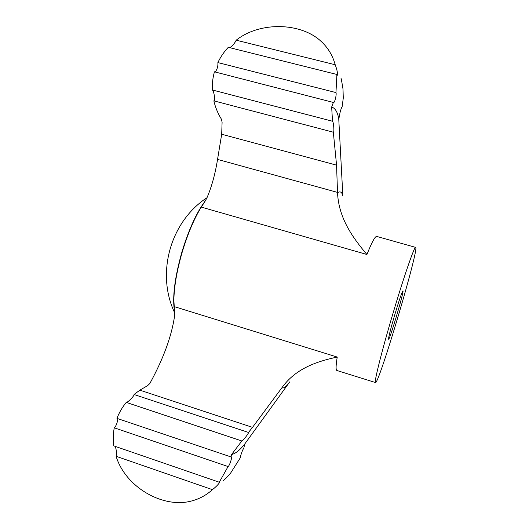 <?xml version="1.0" encoding="UTF-8"?>
<svg xmlns="http://www.w3.org/2000/svg" width="529" height="529" viewBox="0 0 529 529"><rect width="100%" height="100%" fill="white"/><g stroke="black" fill="none" stroke-linecap="round" stroke-linejoin="round"><path stroke-width="0.79" d="M415.642 247.387C414.557 245.82 403.825 276.766 392.677 314.431C381.535 351.864 373.752 383.254 375.504 382.553C378.916 384.398 419.51 247.711 415.642 247.387L376.741 236.43C375.16 236.106 371.887 242.123 366.928 254.495C352.737 237.693 338.712 218.292 337.528 192.761C340.233 190.949 342.012 192.034 342.858 196.014L338.725 118.403C337.403 111.804 335.049 108.022 331.657 107.056L332.516 121.24L212.347 89.983C214.02 90.935 215.541 101.211 213.908 100.867M231.583 454.51L231.054 456.95L116.955 418.373C119.184 412.574 122.285 407.244 126.266 402.39L241.852 440.981L231.583 454.51C235.405 453.723 239.802 450.205 244.768 443.97L289.079 382.791M174.537 311.178L173.869 300.412L174.048 306.555L174.663 315.377C171.846 335.657 163.573 358.358 149.852 383.479L147.598 385.667L139.841 390.157L252.512 427.359L281.884 387.79C295.559 368.462 316.97 361.386 337.238 357.062C335.829 365.618 335.723 370.095 336.927 370.505L375.504 382.553M252.512 427.359L248.491 432.457C249.113 432.92 242.652 441.279 241.859 440.988M173.869 300.412C174.087 286.685 176.891 270.524 182.267 251.93C187.755 233.758 194.09 218.808 201.265 207.097L206.7 198.435C211.607 187.061 215.217 174.054 217.545 159.421L221.691 134.247L222.101 122.113L221.307 119.005C217.849 113.371 215.363 107.321 213.835 100.847L333.349 132.21C334.454 132.554 333.634 121.934 332.516 121.24M394.74 314.834C391.024 327.511 388.96 335.452 388.557 338.653C388.068 345.821 406.12 285.019 402.622 291.294C401.2 294.236 398.568 302.085 394.74 314.834M221.691 134.247L336.563 165.16L337.528 192.761M139.841 390.157L134.042 394.508L248.491 432.457M333.33 132.204L336.563 165.16M338.725 118.403L339.598 116.235C339.089 115.091 341.608 106.514 342.111 106.904L343.281 98.037L342.997 88.938C342.858 88.436 341.291 78.074 340.98 78.259M240.364 457.486L240.404 457.532C239.868 457.631 242.751 448.856 243.71 448.559L244.768 443.97M116.089 456.276C125.598 487.447 163.415 508.891 191.796 500.923C199.426 498.92 206.303 495.164 212.44 489.662L116.089 456.276C116.744 454.001 116.585 451.105 115.626 447.58M231.054 456.95L231.233 456.917C232.436 457.049 229.56 465.844 228.072 466.545L114.264 427.809C116.036 426.096 117.173 423.359 117.683 419.609M215.217 72.01C217.26 69.299 218.146 66.158 217.875 62.587L335.961 92.568C336.821 94.367 334.645 103.036 333.614 102.514L214.437 71.812C212.79 77.71 212.089 83.767 212.347 89.983M335.961 92.568L336.907 74.47L228.283 47.312C224.051 51.809 220.586 56.901 217.875 62.587M335.201 64.75C332.695 55.499 327.987 47.696 321.083 41.355C301.047 22.502 260.03 21.253 236.205 40.191L335.201 64.75C337.066 69.762 337.78 73.266 337.343 75.263L336.907 74.47M114.264 427.809C113.12 433.859 112.942 439.877 113.742 445.881L219.277 482.23L219.819 481.926C218.92 483.876 216.467 486.455 212.44 489.662M219.277 482.23L228.072 466.545M331.657 107.056L333.435 102.282M229.877 47.709C232.826 45.461 234.936 42.955 236.205 40.191M126.279 402.397C127.8 402.701 134.968 395.077 134.042 394.508M223.106 480.709C223.747 480.887 230.604 473.25 230.657 473.038M240.477 457.525L230.651 473.045M281.884 387.79C283.808 388.584 286.42 386.613 289.727 381.892M174.048 306.555L337.238 357.062M201.265 207.097L366.928 254.495M217.545 159.421L337.515 192.391M205.602 200.517C196.834 211.917 188.952 229.024 181.963 251.837C174.623 277.923 172.163 297.9 174.596 311.76M201.622 206.528L204.749 201.88M207.031 197.687C170.358 221.605 155.824 273.354 174.682 312.837"/></g></svg>
